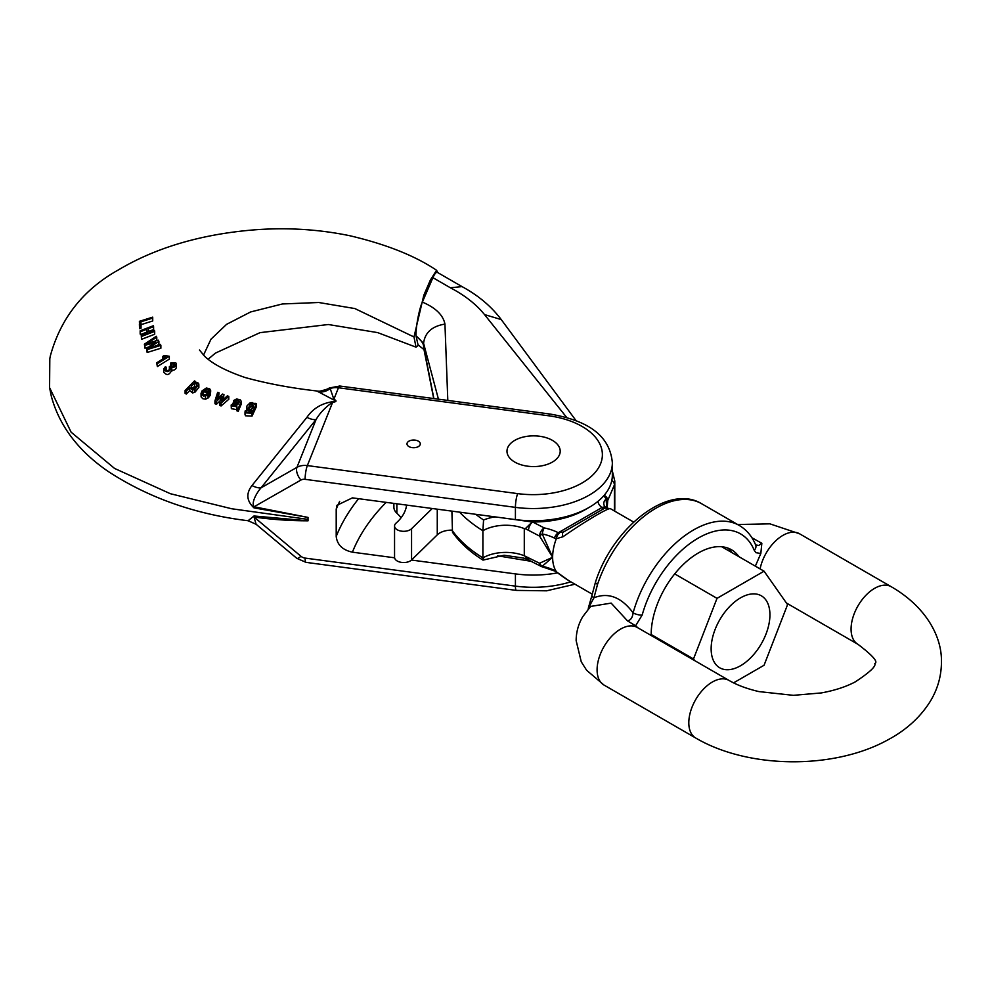 <?xml version="1.0" encoding="UTF-8"?>
<svg xmlns="http://www.w3.org/2000/svg" width="991" height="991" viewBox="0 0 991 991"><rect width="100%" height="100%" fill="white"/><g stroke="black" fill="none" stroke-linecap="round" stroke-linejoin="round"><path stroke-width="1.49" d="M408.949 446.594A6.652 3.84 0 0 0 416.195 447.424A6.652 3.84 0 0 0 420.295 443.881A6.652 3.84 0 0 0 413.643 440.041A6.652 3.84 0 0 0 406.991 443.881A6.652 3.84 0 0 0 408.949 446.594M220.275 400.649L216.484 404.278L214.96 403.733L214.96 400.847L216.484 401.392L222.034 396.09L219.568 402.519L219.568 405.406L221.08 405.963L228.797 399.286L228.797 396.4L227.335 395.855L221.55 401.07L222.133 399.546L222.133 400.525M222.133 399.546L223.978 394.591L222.492 394.059L216.769 399.522L219.11 392.845L218.342 397.986M223.978 394.591L223.21 399.559M189.727 387.642L192.539 390.045L194.905 389.389L198.857 384.533L198.857 387.419L194.905 392.275L192.539 392.931L189.727 390.541L186.283 394.034L185.106 393.39L185.106 390.491L186.283 391.148L189.727 387.642L189.727 390.541M157.383 363.647L169.325 356.252L169.325 359.126L157.383 366.546L156.652 362.805L157.383 366.546M146.903 333.249L146.656 332.196L140.4 334.624L140.165 333.682L140.165 330.771L140.4 331.712L146.656 329.285L146.656 332.196M146.656 329.285L147.535 333.001L141.279 335.441L141.502 336.432L154.695 331.378L154.472 330.399L149.034 332.419L148.154 328.702L153.593 326.683L153.593 329.557L148.154 331.613M154.695 331.378L154.695 334.252L141.502 339.343L141.279 335.441M251.987 485.528A16.624 7.197 -140.9 0 0 261.054 487.82C256.78 492.589 251.008 502.796 254.043 506.785L308.04 517.413L253.981 507.875C246.561 500.926 245.904 493.481 251.987 485.528L306.925 417.335C312.896 408.614 321.456 403.399 332.58 401.702C336.209 401.615 336.432 400.934 333.249 399.67L316.773 390.974C290.871 388.026 267.013 383.554 245.186 377.546C226.196 371.08 212.656 363.97 204.58 356.227L199.476 350.021M203.489 355.174L210.972 339.207L226.543 324.367L250.649 311.942L282.423 303.964L318.73 302.503L354.865 308.56L413.99 336.977L423.814 295.231L430.354 280.069L436.573 270.27L437.799 272.636M49.81 358.668L49.575 387.617L71.092 432.15L114.56 468.433L170.341 493.704L231.683 508.755L307.916 519.358M141.044 325.308L140.933 321.79L152.725 318.099L152.701 317.145L139.397 321.332L139.533 325.791L141.044 325.308L141.044 328.219L139.533 328.702L139.397 324.243M152.725 318.099L152.725 320.96L140.933 324.701M149.084 346.862L144.959 348.175L144.401 344.187L144.959 345.264L155.364 342.589M155.364 341.994L146.618 348.547L147.139 349.588L160.876 345.364L160.381 344.348L148.65 348.175L158.894 341.375L158.287 340.173L146.457 343.84L156.764 337.225L156.764 340.099L155.178 341.09M158.894 341.375L158.894 344.249L157.309 345.314M160.876 345.364L160.876 348.237L147.139 352.486L146.618 348.547M176.435 364.477L176.448 367.128M176.435 366.918C176.113 369.259 174.54 370.386 171.716 370.312C169.188 375.316 166.525 375.824 163.75 371.848M166.438 367.327L165.348 366.707L163.75 368.949C166.525 372.926 169.176 372.418 171.716 367.426C174.527 367.5 176.101 366.373 176.435 364.031L175.779 362.793L170.786 362.954L171.418 363.895L174.527 363.722C174.738 366.063 173.524 366.794 170.886 365.902L169.374 366.596L170.142 367.042C170.947 368.714 170.043 369.891 167.392 370.572L165.708 370.064L165.311 368.912L166.438 367.327L166.24 370.423M170.142 369.94L169.374 369.482L169.374 366.596M174.527 366.62L171.418 366.794M208.073 398.048L205.521 399.175L202.746 398.692L201.099 396.883L201.024 393.415L203.564 396.127L208.073 395.161L208.073 398.048M208.073 395.161L206.983 394.356L203.836 394.74L202.697 393.427L203.378 391.42L209.051 394.046L210.711 390.751L210.365 395.05L209.051 396.933L208.073 396.474M204.939 395.025L203.291 394.418M236.911 409.667L236.861 410.819L238.348 411.253L238.348 408.366L236.861 407.933L236.861 410.819L236.911 409.667L231.349 408.688L231.163 404.997L231.349 408.688M238.348 410.968L241.222 404.204L241.222 401.318L238.348 408.366M256.471 403.622L254.935 403.275L254.501 404.316L252.432 402.606L250.215 402.718L247.032 405.815L246.536 407.883L247.292 409.977L249.422 410.955L251.987 410.398L251.194 412.021L246.895 412.182L245.273 410.708L245.396 412.888L252.048 413.197L256.471 403.622L256.471 406.508L252.048 416.084L245.396 415.774L245.273 413.594M246.561 411.203L246.536 407.858M327.253 389.166L330.189 388.571L333.868 399.262C337.064 400.835 336.655 401.838 332.666 402.259L307.346 465.584L517.661 493.617A69.159 39.925 0 0 0 600.608 463.689A69.159 39.925 0 0 0 548.779 415.799A9.972 1.833 97.6 0 1 550.092 414.052C582.237 419.602 609.676 432.051 612.351 462.859L612.351 475.073A79.144 45.685 180 0 1 515.419 519.594L352.412 497.866L336.99 505.286L336.209 509.287A332.58 192.019 180 0 1 339.678 501.359M552.408 440.363A26.608 15.361 180 0 1 560.2 451.215A26.608 15.361 180 0 1 533.592 466.575A26.608 15.361 180 0 1 506.983 451.215A26.608 15.361 180 0 1 523.409 437.031A26.608 15.361 180 0 1 552.408 440.363M418.351 441.168A6.652 3.84 180 0 1 420.295 443.881A6.652 3.84 180 0 1 413.643 447.721A6.652 3.84 180 0 1 406.991 443.881A6.652 3.84 180 0 1 411.104 440.326A6.652 3.84 180 0 1 418.351 441.168M253.981 515.989A16.624 3.431 -84.3 0 1 254.043 517.042C272.215 519.569 290.214 520.82 308.04 520.808L253.981 515.989L248.084 520.721L256.136 524.301L296.78 558.305A9.972 2.304 129.9 0 0 300.942 556.261L254.043 517.042L256.087 524.264M557.76 572.823A79.144 45.685 180 0 1 515.419 573.9L411.463 560.051M394.591 557.797L352.412 552.173C342.589 550.055 337.188 544.802 336.209 536.441L336.209 509.287M413.99 336.977L416.034 347.172L418.574 345.116M332.58 401.702A16.624 1.313 -93.2 0 0 332.666 402.259C325.742 406.843 320.204 412.603 316.067 419.527L261.054 487.82L296.928 467.368L316.067 419.527A16.624 7.358 -141.2 0 1 306.925 417.335M253.981 507.875A16.624 2.676 99.5 0 0 254.043 506.785L300.942 480.053A9.972 5.104 -119.7 0 1 296.928 467.368A16.624 13.23 21.8 0 1 307.346 465.584A9.972 1.833 -82.4 0 0 305.104 479.334A6.652 5.289 -158.2 0 0 300.942 480.053M333.249 399.67A16.624 8.634 115.4 0 0 333.868 399.262L338.464 387.766A16.624 13.23 -158.2 0 0 330.189 388.571A16.624 14.877 118.7 0 1 319.721 392.015M317.009 391.024A16.624 16.463 109.4 0 0 328.814 388.373A9.972 5.104 60.3 0 1 329.359 387.964L327.426 389.067M139.533 325.791L139.533 328.702M140.4 331.712L140.4 334.624M141.502 336.432L141.502 339.343M153.593 326.683L153.357 325.742L140.165 330.771M144.959 345.264L144.959 348.175M147.139 349.588L147.139 352.486M152.899 345.425L152.899 346.763M156.764 337.225L156.268 336.271L144.401 344.187M169.325 356.252L164.172 355.583L162.747 356.45L162.747 359.015M162.747 356.45L164.271 356.859L164.271 358.073M164.271 356.859L165.955 357.02L156.652 362.805M163.75 368.949L163.688 372.356M171.901 371.105L171.716 367.426M176.448 367.165L176.435 364.031M170.786 362.954L170.786 365.704M171.418 363.895L171.418 366.274M173.227 363.301L173.227 366.199M174.899 364.44L174.527 365.468M170.576 367.971L170.142 367.042L170.142 369.123M194.608 383.542L196.961 383.963L196.862 385.908L194.496 388.237L191.622 388.546L191.213 386.366L193.728 383.913L194.608 383.542L194.608 386.428L191.684 388.583M196.54 383.591L196.54 386.329M196.54 386.49L194.608 386.428M186.283 391.148L186.283 394.034M192.539 390.045L192.539 392.931M194.905 389.389L194.905 392.275M198.782 383.913L197.704 382.588L194.57 382.699L195.661 381.585L195.661 382.353M195.661 381.585L194.471 380.94L185.106 390.491M208.098 389.475L209.163 390.627L208.717 392.325L204.319 390.293L206.128 389.265L208.098 389.475L208.098 392.027M203.378 391.42L203.378 394.307M209.051 394.046L209.051 396.933M210.711 390.751L209.621 388.683L206.277 388.038L202.09 390.85L201.024 393.415M216.484 401.392L216.484 404.278M219.568 402.519L221.08 403.077L221.08 405.963M221.08 403.077L228.797 396.4M217.438 397.775L217.438 398.865M219.11 392.845L217.661 392.325L214.96 400.847M233.009 405.208L234.26 403.597L238.286 403.956L235.796 405.988L233.009 405.208L233.48 403.82L233.48 405.616M235.66 403.721L235.66 406.013M234.26 403.597L234.26 405.901M236.911 406.781L236.861 407.933L236.911 406.781L231.349 405.802L233.455 402.457L238.93 402.73L239.277 401.256L239.277 402.061M238.93 402.73L239.277 401.256L237.877 400.364L237.877 402.693M237.877 400.364L236.23 400.29L236.23 402.482M236.23 400.29L234.929 402.309M234.929 401.219L233.566 400.587L233.566 402.42M233.566 400.587L236.676 398.939L240.466 399.98L241.222 401.318M252.048 403.907L253.609 405.815L252.532 408.589L249.695 409.655L248.295 408.589L250.091 404.266L252.048 403.907L252.048 406.793L250.091 407.152L248.568 409.035M253.188 407.474L252.048 406.793M252.048 413.197L252.048 416.084M245.396 415.774L245.273 412.714M248.295 408.589L248.146 407.673M514.775 462.079A26.608 15.361 0 0 0 543.774 465.411A26.608 15.361 0 0 0 560.2 451.215A26.608 15.361 0 0 0 533.592 435.854A26.608 15.361 0 0 0 506.983 451.215A26.608 15.361 0 0 0 514.775 462.079M406.62 505.088A66.521 38.401 180 0 1 396.028 523.149A9.142 5.277 0 0 0 394.554 526.035L394.554 557.264A9.142 5.277 0 0 0 401.281 562.355A9.142 5.277 0 0 0 411.562 559.952L437.266 534.855A16.624 9.6 180 0 1 451.896 530.135M393.885 503.391L393.885 507.169A19.956 11.52 0 0 0 396.871 513.227A66.521 38.401 180 0 1 401.07 517.798M394.554 526.035A9.142 5.277 0 0 0 401.281 531.126A9.142 5.277 0 0 0 411.562 528.723L432.262 508.507M483.571 558.007C483.063 560.856 482.84 560.819 482.902 557.871L482.902 530.718A32.344 18.668 180 0 1 524.289 528.612L524.289 555.765L539.587 563.26L552.631 557.264L542.238 566.257A6.652 5.339 -107 0 1 539.587 563.26A6.652 3.778 -60.7 0 0 540.975 566.295L528.983 560.262M605.959 507.677A6.652 4.336 127.5 0 0 601.933 507.541L603.383 508.953L563.433 532.018L558.305 532.724A43.765 25.27 0 0 0 544.22 527.918A6.652 3.778 119.3 0 0 539.587 536.094L552.631 557.264L542.238 533.938A6.652 0.681 145 0 0 539.587 536.094L525.329 528.661L532.254 521.972L500.319 517.575M524.289 528.612L525.329 528.661M607.198 507.813L607.731 500.505A6.652 2.093 -171.2 0 0 606.071 499.08L606.814 507.826M540.975 566.307A6.652 6.652 0 0 0 542.87 567.013A6.652 1.846 101.8 0 1 542.238 566.257A37.918 21.889 180 0 1 554.44 570.432L568.834 580.664L592.209 594.166M769.933 614.829A41.572 24.007 -60 0 1 751.785 656.661A41.572 24.007 -60 0 1 719.751 667.798A41.572 24.007 -60 0 1 719.751 619.796A41.572 24.007 -60 0 1 761.323 595.802A41.572 24.007 -60 0 1 769.933 614.829A41.572 24.007 -60 0 1 740.537 665.741A41.572 24.007 -60 0 1 719.751 667.798A41.572 24.007 -60 0 1 719.751 619.796A41.572 24.007 -60 0 1 761.323 595.802A41.572 24.007 -60 0 1 769.933 614.829M587.18 508.494A73.173 42.241 180 0 1 532.613 521.972L544.22 527.918A6.652 1.846 -78.2 0 0 542.238 533.938A37.918 21.889 180 0 1 554.44 538.101L556.31 538.695L562.95 536.775C584.901 521.452 609.093 507.157 610.468 508.705L633.67 522.096M504.047 555.245L482.989 560.113C470.118 552.012 459.948 542.734 452.478 532.254L451.896 511.121M415.997 335.813L423.578 343.295L438.443 399.175M424.037 349.637L418.029 344.831L416.009 335.825C421.039 340.21 423.566 343.642 423.578 346.119L433.872 398.568M447.808 400.426L444.947 324.094C443.163 315.088 435.631 307.755 422.364 302.094C419.466 308.077 415.762 326.336 416.009 335.813M422.364 302.094L432.906 277.678C434.702 273.59 436.251 271.856 437.551 272.488L462.017 286.61L450.372 287.774C464.779 295.318 476.163 304.249 484.525 314.593L566.728 417.496M525.329 556.57L528.376 560.026L523.929 558.156L504.047 555.233M529.838 560.596A6.652 3.357 -65.6 0 1 528.5 557.574M554.44 570.432A6.652 3.592 117 0 0 555.294 571.237L562.727 576.589A6.652 1.759 127.2 0 1 562.578 576.39M559.457 533.071A6.652 4.088 -76.6 0 0 556.31 538.695A41.572 24.007 120 0 0 552.631 557.264A41.572 24.007 -60 0 0 556.31 571.572A6.652 2.502 124 0 0 556.719 572.092M562.95 576.688A6.652 1.759 127.2 0 1 562.727 576.589L567.533 579.896M494.955 516.868A38.996 22.52 0 0 0 483.571 519.99L482.902 530.718A158.238 91.358 0 0 1 459.551 512.149M528.5 530.42A6.652 3.357 114.4 0 1 532.613 521.972A73.173 42.241 180 0 1 532.254 521.972M554.44 538.101A6.652 3.592 -63 0 1 558.305 532.724L601.933 507.541A19.82 11.446 0 0 1 597.982 501.335M562.95 536.775A6.652 3.072 -120 0 1 563.433 532.018L602.751 509.324C603.073 507.999 605.637 507.801 610.468 508.705M606.219 507.875A6.652 4.955 114.4 0 0 602.664 508.123M674.698 573.9L717.026 598.341L693.502 658.953L694.654 660.588M651.174 634.513L693.502 658.953M733.575 682.861L764.061 665.258L787.572 604.646L764.061 571.188L717.026 598.341M721.721 546.747L764.061 571.188M755.34 566.158L760.828 553.486L755.947 552.681L754.225 550.302A84.805 48.968 120 0 0 698.209 538.113A84.805 48.968 120 0 0 642.193 614.99L635.59 625.792L638.093 627.935M651.186 635.491A66.521 38.401 -60 0 1 698.209 553.052A66.521 38.401 -60 0 1 731.469 549.757A66.521 38.401 -60 0 1 738.939 556.694M635.59 625.792L627.489 620.861L611.15 603.11L590.648 606.43L582.77 616.65C578.422 624.02 576.217 632.023 576.143 640.62L581.259 661.815L586.622 670.25L603.977 685.041L695.694 737.998A33.26 19.201 120 0 1 695.694 699.596A33.26 19.201 120 0 1 728.942 680.383L637.238 627.439A33.26 19.201 120 0 0 611.608 636.346A33.26 19.201 120 0 0 597.09 669.817A33.26 19.201 120 0 0 603.977 685.041M751.909 537.741L761.844 543.291L760.828 553.486M588.381 607.941L591.949 595.393A6.652 2.515 11.5 0 0 593.956 597.784C608.313 592.098 621.357 597.127 633.1 612.872A91.457 52.808 -60 0 1 739.236 525.441L701.603 503.713A91.457 52.808 120 0 0 597.548 584.356L593.956 597.784L589.942 605.179A6.652 4.422 -142.8 0 1 589.62 607.495M589.942 605.179L588.047 609.267M627.489 620.861C630.66 620.279 632.531 617.616 633.1 612.872A6.652 2.217 -164.5 0 0 642.193 614.99M755.613 544.926L758.772 545.434L761.844 543.291M591.949 595.38L595.48 582.138A6.652 1.809 18.5 0 0 597.548 584.356M754.225 550.302A6.652 4.955 -22.2 0 0 755.712 545.137L755.687 545.087M727.753 548.048A66.521 38.401 -60 0 1 731.891 552.619M308.015 520.758L308.015 517.451M612.351 462.859A79.144 45.685 180 0 1 515.419 507.367L305.104 479.334M515.419 519.594L515.419 507.367A9.972 1.833 -82.4 0 1 517.661 493.617M515.419 573.9L515.419 586.127L305.104 558.094A6.652 5.289 21.8 0 1 300.942 556.261M548.779 415.799L338.464 387.766A9.972 1.833 97.6 0 1 339.802 386.032L329.359 387.964M336.209 536.441A332.58 192.019 180 0 1 358.618 498.696M570.804 581.816A79.144 45.685 180 0 1 515.419 586.127A9.972 1.833 97.6 0 0 516.336 590.401L546.636 590.809L574.966 584.219M305.104 558.094A9.972 1.833 97.6 0 0 306.033 562.368L516.336 590.401M386.18 502.363A315.956 182.418 0 0 0 352.412 552.173M206.128 389.265L206.128 391.123M205.521 396.289L205.521 399.175M250.091 404.266L250.091 407.152M396.871 513.227L396.871 503.787M411.562 559.952L411.562 528.723M437.266 534.855L437.266 509.176M604.176 495.302A6.652 5.339 -162.5 0 1 607.731 500.505L614.408 484.896L614.408 510.972M451.896 530.061A158.238 91.358 0 0 0 482.902 557.871A32.344 18.668 180 0 1 524.289 555.765M433.711 398.543L423.925 349.228L423.578 343.295C424.941 332.58 432.064 326.175 444.947 324.094M432.906 277.678L450.372 287.774M614.581 511.071A56.289 32.505 0 0 0 614.792 508.222L614.792 481.069L612.141 470.13M611.819 480.412A6.652 5.389 -168.4 0 1 614.408 484.896A56.289 32.505 0 0 0 614.792 481.069M483.571 519.99A151.586 87.518 180 0 1 475.767 514.304M462.017 286.61C478.207 295.368 491.276 306.343 501.235 319.56L484.525 314.593M606.381 507.949L604.857 506.587A13.961 8.064 180 0 1 606.071 499.08A6.652 4.546 48.6 0 0 603.668 495.896M760.097 568.908A33.26 19.201 -60 0 1 776.684 539.934A33.26 19.201 -60 0 1 799.502 533.753L769.896 523.843L737.651 524.524M786.42 603.011L857.958 644.311A33.26 19.201 -60 0 1 857.958 605.91A33.26 19.201 -60 0 1 891.219 586.709C924.43 605.835 941.97 634.971 941.45 661.914C941.388 676.357 937.486 689.773 929.769 702.161C919.784 717.732 905.811 730.305 887.849 739.881C833.927 769.747 748.292 769.016 695.694 737.998M436.573 270.27C415.241 255.876 386.44 244.393 350.17 235.808C315.534 228.611 280.019 226.951 243.65 230.853C195.177 236.069 153.494 249.051 118.573 269.812C83.479 289.335 60.736 318.024 50.355 355.868L49.847 358.507M550.092 414.052L339.777 386.032M327.439 389.054C320.489 391.284 316.934 391.928 316.773 390.974M208.11 359.25L215.443 353.093L260.014 332.654L328.318 324.515L377.682 332.617L415.947 347.135M49.55 387.481L51.321 396.251C59.311 425.783 78.215 450.818 108.031 471.357C148.576 497.854 195.264 514.317 248.084 520.733M306.033 562.368L296.78 558.305M236.799 410.336L236.799 407.45M245.012 411.748L245.012 414.634M531.523 561.377L497.507 555.79M614.618 511.096L614.792 508.222M542.87 567.013L555.294 571.237M501.235 319.56L576.081 420.68M799.502 533.753L891.219 586.709M857.958 644.311C872.786 655.596 878.398 662 874.805 663.512C876.255 666.2 869.714 672.344 855.208 681.907C845.93 686.813 834.633 690.492 821.316 692.932L793.382 695.335L758.957 691.594C746.991 688.807 736.982 685.078 728.942 680.383M595.48 582.138C612.463 528.203 668.145 483.1 701.603 503.713M755.675 545.062C752.132 536.366 746.644 529.826 739.236 525.441"/></g></svg>
